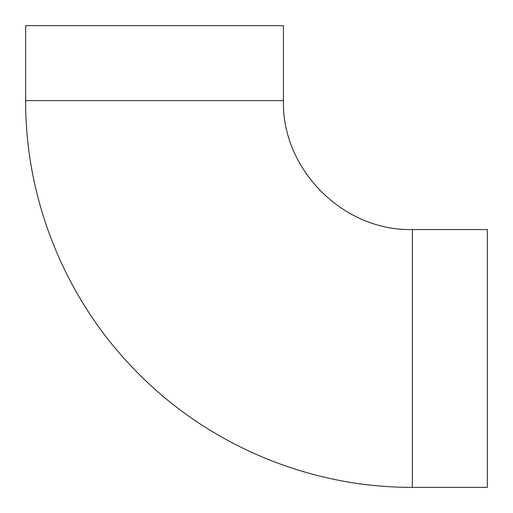 <?xml version="1.0" encoding="UTF-8"?>
<svg xmlns="http://www.w3.org/2000/svg" width="513" height="513" viewBox="0 0 513 513"><rect width="100%" height="100%" fill="white"/><g stroke="black" fill="none" stroke-linecap="round" stroke-linejoin="round"><path stroke-width="0.77" d="M283.452 25.65L25.65 25.65L25.65 100.644C25.252 201.006 66.087 300.689 136.772 371.931C208.304 445.207 309.955 487.773 412.356 487.35L412.356 229.548C343.473 231.325 281.675 169.527 283.452 100.644L283.452 25.65M412.356 487.35L487.35 487.35L487.35 229.548L412.356 229.548M283.452 100.644L25.65 100.644"/></g></svg>
